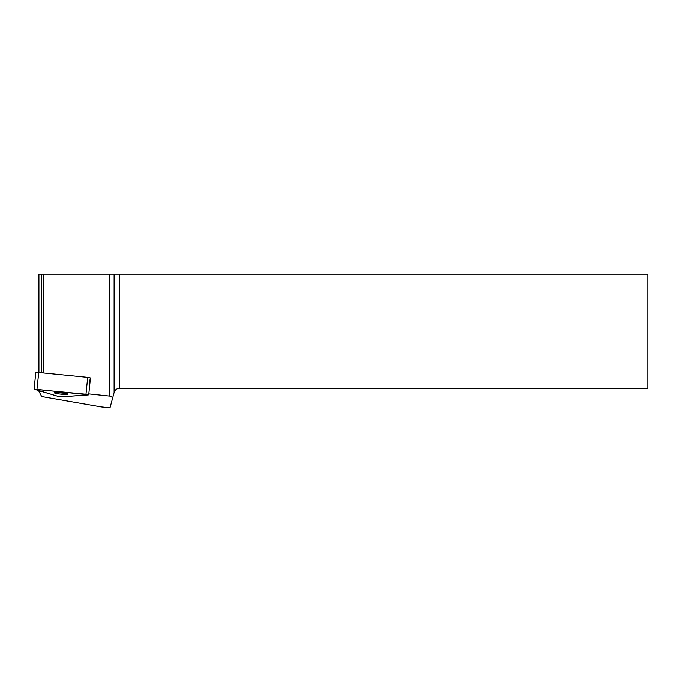 <?xml version="1.0" encoding="UTF-8"?>
<svg xmlns="http://www.w3.org/2000/svg" width="682" height="682" viewBox="0 0 682 682"><rect width="100%" height="100%" fill="white"/><g stroke="black" fill="none" stroke-linecap="round" stroke-linejoin="round"><path stroke-width="1.02" d="M34.1 389.107L35.839 372.236L87.722 377.376L90.467 377.964L88.728 394.844L34.1 389.107L57.723 396.276L62.616 396.788L88.728 394.844M55.233 392.474A6.82 0.725 -174.1 0 0 54.228 392.747A6.82 0.725 -174.1 0 0 60.937 394.162A6.82 0.725 -174.1 0 0 67.799 394.145A6.82 0.725 -174.1 0 0 62.897 392.943A6.82 0.725 -174.1 0 0 55.233 392.474M41.474 391.4L38.925 391.289L41.67 396.549L101.064 406.898L110.032 407.819L112.777 397.572L109.904 396.131L88.822 393.915M38.925 372.253L38.925 274.181L109.904 274.181L109.904 396.131M43.87 274.181L43.87 372.773M89.53 383.131L90.305 378.05L89.53 383.131M41.687 274.181L41.687 372.543M38.925 390.633L38.925 391.289M109.904 274.181L647.9 274.181L647.9 388.271L119.665 388.271C116.869 388.442 115.019 389.857 114.133 392.517L112.777 397.572M64.833 393.233A6.82 0.725 5.9 0 1 57.314 392.457M62.616 396.788L88.31 394.955L85.983 394.256L34.441 389.286L57.723 396.276L62.616 396.788M38.755 372.236L37.007 389.107M85.983 394.256L87.722 377.376M114.133 392.517L114.133 274.181M119.665 274.181L119.665 388.271"/></g></svg>
